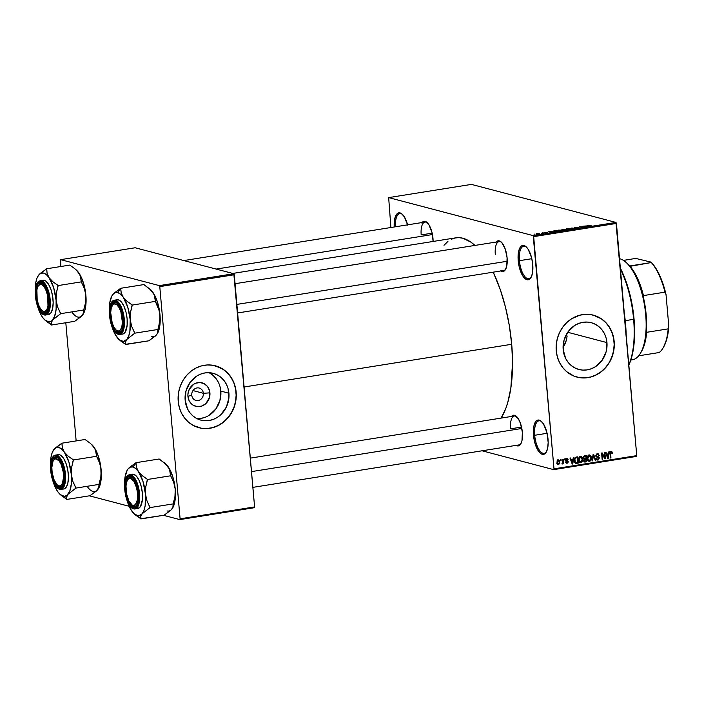 <?xml version="1.0" encoding="UTF-8"?>
<svg xmlns="http://www.w3.org/2000/svg" width="704" height="704" viewBox="0 0 704 704"><rect width="100%" height="100%" fill="white"/><g stroke="black" fill="none" stroke-linecap="round" stroke-linejoin="round"><path stroke-width="1.06" d="M519.429 260.682A16.474 6.618 -99.1 0 0 524.26 275.845A16.474 6.618 -99.1 0 0 531.23 277.086A16.474 6.618 80.9 0 1 528.906 278.758A16.474 6.618 80.9 0 1 519.429 260.682L531.828 258.702L519.429 260.682A16.474 6.618 80.9 0 1 523.714 246.224A16.474 6.618 80.9 0 1 526.442 247.086A16.474 6.618 -99.1 0 0 519.429 260.682L518.214 260.709L519.429 260.682M532.752 264.537A17.389 6.978 80.9 0 1 530.966 277.57A17.389 6.978 80.9 0 1 523.521 276.998A17.389 6.978 80.9 0 1 518.214 260.709L518.61 251.53L520.203 247.342L521.321 246.092L523.987 245.52L526.882 247.553L528.273 249.471L531.626 257.849L532.752 264.537L532.356 273.715L530.763 277.904L529.646 279.154L526.979 279.726L524.084 277.693L522.685 275.774L519.341 267.397L518.214 260.709A17.389 6.978 80.9 0 1 526.038 246.708A17.389 6.978 80.9 0 1 532.752 264.537M534.697 435.274A16.474 6.618 -99.1 0 0 539.537 450.446A16.474 6.618 -99.1 0 0 546.506 451.678A16.474 6.618 80.9 0 1 544.183 453.35A16.474 6.618 80.9 0 1 534.697 435.274L547.105 433.294L534.697 435.274A16.474 6.618 80.9 0 1 538.991 420.816A16.474 6.618 80.9 0 1 541.719 421.678A16.474 6.618 -99.1 0 0 534.697 435.274L533.491 435.301L534.697 435.274M548.02 439.129A17.389 6.978 80.9 0 1 546.242 452.17A17.389 6.978 80.9 0 1 538.798 451.59A17.389 6.978 80.9 0 1 533.491 435.301L533.887 426.122L535.48 421.934L536.598 420.684L537.874 420.068L540.707 420.816L543.55 424.063L546.894 432.441L548.178 442.429L547.633 448.307L546.04 452.496L544.922 453.746L542.256 454.318L540.804 453.614L537.962 450.375L534.618 441.998L533.491 435.301A17.389 6.978 80.9 0 1 541.314 421.3A17.389 6.978 80.9 0 1 548.02 439.129M191.77 395.155A6.406 5.782 104.7 0 0 198.114 400.532A6.406 5.782 104.7 0 0 203.359 393.307L209.915 392.841A12.153 10.956 -75.3 0 1 199.971 406.542A12.153 10.956 -75.3 0 1 187.933 396.343L191.77 395.155A6.406 5.782 -75.3 0 1 199.197 388.036A6.406 5.782 -75.3 0 1 203.359 393.307A6.406 5.782 -75.3 0 1 195.932 400.426A6.406 5.782 -75.3 0 1 191.77 395.155L187.933 396.343L187.942 393.985L189.209 389.409L193.75 384.226L195.756 383.214L200.042 382.527L204.16 383.68L207.486 386.496L209.502 390.544L209.484 397.549L205.902 403.559L202.092 405.97L197.806 406.657L193.688 405.504L191.893 404.281L189.174 400.787L187.933 396.343A12.153 10.956 -75.3 0 1 197.877 382.642A12.153 10.956 -75.3 0 1 209.915 392.841L203.359 393.307L192.975 390.579L203.359 393.307A6.406 5.782 104.7 0 0 197.014 387.93A6.406 5.782 104.7 0 0 191.77 395.155M196.935 418.625A24.2 21.824 104.7 0 0 220.81 391.098L228.914 393.237A24.2 21.824 -75.3 0 1 200.878 420.13A24.2 21.824 -75.3 0 1 185.152 400.215L186.014 390.843L190.089 382.369L196.733 376.077L200.719 374.07L204.952 372.926L209.264 372.706L213.488 373.402L217.457 375.003L221.038 377.432L224.074 380.6L226.459 384.393L228.087 388.661L228.906 397.945L226.389 407.044L220.924 414.568L217.334 417.375L213.347 419.382L209.114 420.517L204.802 420.746L200.578 420.05L196.61 418.449L193.028 416.02L189.992 412.852L187.607 409.059L185.152 400.215A24.2 21.824 -75.3 0 1 213.189 373.322A24.2 21.824 -75.3 0 1 228.914 393.237L220.81 391.098A24.2 21.824 104.7 0 0 209.026 372.698M198.959 427.724A32.032 28.89 104.7 0 0 235.998 392.102L236.157 392.146A32.032 28.89 -75.3 0 1 199.038 427.742A32.032 28.89 -75.3 0 1 178.218 401.386L179.309 407.449L181.474 413.09L184.633 418.114L188.654 422.312L193.38 425.524L201.414 428.252L207.09 428.569L212.766 427.662L218.231 425.568L223.274 422.365L229.618 415.774L232.804 410.423L235.004 404.545L236.139 398.376L236.157 392.146L235.066 386.082L232.892 380.442L229.742 375.426L225.72 371.228L220.986 368.007L212.96 365.279L207.284 364.962L201.608 365.869L196.143 367.963L191.101 371.166L186.674 375.346L183.049 380.354L180.338 385.994L178.666 392.049L178.218 401.386A32.032 28.89 -75.3 0 1 215.336 365.79A32.032 28.89 -75.3 0 1 236.157 392.146L235.998 392.102A32.032 28.89 104.7 0 0 215.257 365.772L223.282 369.442L227.682 373.173L231.282 377.802L233.957 383.161L235.594 389.039L236.13 395.208L235.558 401.447L233.878 407.493L231.176 413.134L227.542 418.141L223.124 422.33L218.082 425.524L212.617 427.618L206.932 428.525L201.265 428.208M606.945 342.602A24.2 21.824 -75.3 0 1 578.899 369.494A24.2 21.824 -75.3 0 1 563.174 349.58L564.045 340.208L568.11 331.734L574.763 325.442L578.75 323.435L582.974 322.3L587.286 322.071L591.51 322.775L595.487 324.368L599.06 326.797L602.096 329.965L604.481 333.758L606.118 338.026L606.945 342.602L606.074 351.974L602.008 360.448L595.355 366.74L591.369 368.746L587.136 369.89L582.833 370.11L578.609 369.415L574.631 367.814L571.058 365.385L568.022 362.217L565.638 358.424L563.174 349.58A24.2 21.824 -75.3 0 1 591.219 322.687A24.2 21.824 -75.3 0 1 606.945 342.602L567.723 332.279L606.945 342.602M567.142 335.993L566.509 339.803L567.142 335.993M565.25 343.499L566.509 339.803L563.446 346.94L565.25 343.499M563.077 347.512L563.446 346.94L563.077 347.512M576.981 377.089A32.032 28.89 104.7 0 0 614.029 341.466L614.178 341.51A32.032 28.89 -75.3 0 1 577.06 377.106A32.032 28.89 -75.3 0 1 556.239 350.759L557.339 356.814L559.504 362.454L562.654 367.479L566.676 371.677L573.989 376.094L579.436 377.617L585.112 377.934L590.797 377.027L596.262 374.933L601.295 371.73L605.722 367.55L609.356 362.542L613.034 353.918L614.161 347.741L614.178 341.51L613.087 335.456L609.462 327.202L605.854 322.573L601.462 318.85L596.438 316.175L590.982 314.644L585.306 314.327L579.63 315.234L571.578 318.798L566.826 322.511L562.778 327.131L559.592 332.473L557.392 338.351L556.257 344.52L556.239 350.759A32.032 28.89 -75.3 0 1 593.366 315.154A32.032 28.89 -75.3 0 1 614.178 341.51L614.029 341.466A32.032 28.89 104.7 0 0 593.287 315.137L601.304 318.806L605.704 322.538L609.312 327.166L611.978 332.526L613.615 338.404L614.161 344.582L613.58 350.812L611.908 356.866L609.198 362.498L605.563 367.506L601.146 371.694L596.103 374.889L590.638 376.983L584.962 377.89L579.286 377.573M422.092 222.534A15.558 6.248 80.9 0 1 426.985 222.42A15.558 6.248 80.9 0 1 432.986 238.374A15.558 6.248 80.9 0 1 433.118 241.454L431.974 232.39L428.982 224.893L425.146 221.364L423.905 221.32L421.758 222.992M495.871 242.493L498.01 240.821L500.553 241.49L501.846 242.678L505.261 249.084L507.1 257.875A15.558 6.248 80.9 0 1 505.498 269.535A15.558 6.248 80.9 0 1 500.817 270.952M511.13 416.9L513.269 415.237L514.518 415.272L518.355 418.801L520.52 423.5L522.359 432.282A15.558 6.248 80.9 0 1 520.758 443.951A15.558 6.248 80.9 0 1 516.076 445.368M510.567 428.833L521.532 427.082L510.567 428.833A14.643 5.878 80.9 0 1 514.378 415.985A14.643 5.878 80.9 0 1 516.762 416.724A14.643 5.878 -99.1 0 0 510.567 428.833M521.03 443.458A14.643 5.878 80.9 0 1 518.989 444.902L252.877 487.37M505.771 269.051A14.643 5.878 80.9 0 1 503.73 270.486M421.194 234.916L432.168 233.165L421.194 234.916A14.643 5.878 80.9 0 1 425.005 222.068A14.643 5.878 80.9 0 1 427.39 222.807A14.643 5.878 -99.1 0 0 421.194 234.916M625.231 323.902L625.539 323.849A84.198 33.801 -99.1 0 0 624.237 312.611L625.231 323.902M244.094 386.998L511.702 344.282A97.002 38.949 -99.1 0 0 493.214 272.166L500.236 289.485L505.428 306.962L509.3 325.468L511.702 344.282L244.094 386.998M451.414 239.237L455.074 237.978L458.894 237.635L462.827 238.225L470.888 242.132L474.945 245.423A97.002 38.949 -99.1 0 0 455.884 237.82L232.725 273.442M388.661 197.604L533.21 235.638L615.974 222.429L471.425 184.395L388.661 197.604L390.905 227.515L388.661 197.604L533.21 235.638L533.667 236.641L616.44 223.432L636.75 455.62L553.986 468.829L533.21 235.638L615.974 222.429L471.425 184.395L388.661 197.604M539.026 233.42L539.554 233.332L539.026 233.42M541.763 233.244L543.224 233.411L541.499 233.658L543.224 233.411L541.763 233.244M542.643 232.839L543.162 232.76L542.643 232.839M544.21 232.681L545.961 232.214L544.685 232.584L547.606 232.663L545.116 232.892L547.518 232.505L544.852 232.311M551.76 231.563L553.036 232.153L552.482 232.241L548.126 231.801L551.76 231.563L548.126 231.801L552.482 232.241L553.036 232.153L551.76 231.563M558.554 230.129L562.426 230.463L558.439 230.921L557.427 230.578L558.122 230.208L557.454 230.472L557.894 230.815L561.29 230.85L561.924 230.155L558.554 230.129M567.204 228.747L571.085 229.082L567.398 229.566L566.078 229.196L566.782 228.826L566.104 229.09L566.544 229.434L569.95 229.469L570.574 228.774L567.204 228.747M589.169 225.236L591.14 225.28L589.081 225.456L591.21 226.063L588.465 225.482L590.682 226.142L589.09 225.474L591.14 225.28L588.87 225.667M587.268 225.896L588.553 226.486L587.998 226.574L583.642 226.134L587.268 225.896L583.642 226.134L587.998 226.574L588.553 226.486L587.268 225.896M584.654 226.882L582.516 226.318L585.719 226.934L580.791 226.82L582.41 227.462L579.726 226.758L584.654 226.882L579.726 226.758L582.41 227.462L580.791 226.82L585.719 226.934L582.516 226.318L584.654 226.882M574.605 227.894L577.034 227.286L575.186 227.823L579.198 227.744L576.902 228.263L578.459 227.762L574.605 227.894L578.31 228.131L579.075 227.7L575.124 227.806L578.116 227.383L574.402 227.77M572.299 229.082L571.278 228.114L571.789 228.026L576.03 228.483L571.877 228.149L572.854 228.994L572.299 229.082L572.854 228.994L571.877 228.149L576.03 228.483L571.789 228.026L571.278 228.114L572.299 229.082M562.003 229.926L564.458 229.196L567.134 229.9L562.003 229.926L567.134 229.9L564.458 229.196L561.766 229.786M553.617 231.502L553.203 231.079L555.799 230.578L558.474 231.282L554.338 231.634L558.474 231.282L554.259 230.824C552.93 231.097 552.719 231.326 553.617 231.502L553.098 231.22M535.955 234.168L537.178 233.578L539.238 233.913L536.659 234.282L538.868 233.693L535.955 234.168L536.395 233.666M534.063 234.212L534.591 234.124L534.063 234.212M553.678 469.63L636.451 456.421L636.75 455.62L615.974 222.429L616.44 223.432L533.667 236.641L553.986 468.829L636.75 455.62L636.451 456.421L553.678 469.63L553.986 468.829L553.678 469.63L482.082 450.789L553.678 469.63M560.498 459.58L560.578 460.478L561.106 460.398L561.026 459.492L560.498 459.58L560.578 460.478L561.106 460.398L561.026 459.492L560.498 459.58M564.106 458.999L564.186 459.906L564.714 459.818L564.634 458.92L564.106 458.999L564.186 459.906L564.714 459.818L564.634 458.92L564.106 458.999M573.267 457.538L572.977 459.501L571.155 459.791L570.53 457.978L569.976 458.066L572.211 464.094L572.766 464.006L573.813 457.45L573.267 457.538L572.977 459.501L571.155 459.791L570.53 457.978L569.976 458.066L572.211 464.094L572.766 464.006L573.813 457.45L573.267 457.538M580.237 456.359L582.032 457.063L580.43 456.315L579.005 457.521L578.679 459.862L580.994 462.783L579.797 462.466L580.994 462.783L582.736 459.14L582.19 458.99L582.736 459.14L581.715 456.711L579.586 456.711L578.653 459.272L579.471 462.141L581.117 462.757L582.516 461.366L582.525 458.04L582.032 457.063L580.721 457.01M588.896 454.978L590.682 455.682L589.081 454.934L587.664 456.139L587.338 458.48L589.644 461.402L588.447 461.085L589.644 461.402L591.395 457.758L590.841 457.618L591.395 457.758L590.366 455.33L588.236 455.33L587.312 457.89L588.122 460.759L589.776 461.375L591.175 459.985L591.175 456.658L590.682 455.682L589.38 455.629M597.925 459.334L596.262 458.436L598.004 460.064L596.842 459.756L598.004 460.064L599.359 458.102L595.857 455.47L597.362 454.362L596.376 454.098L599.28 455.462L597.344 453.614L595.857 455.338L596.42 456.878L598.514 457.468L598.831 458.163L598.303 459.219L597.265 459.228L596.781 458.269L596.42 459.122L597.353 460.038L598.602 459.853L599.21 457.494L596.394 455.611L597.494 454.344L599.28 455.462L598.083 453.649L597.344 453.614L595.866 455.708L596.798 457.072L598.831 458.163L597.925 459.334L595.954 458.911M608.784 451.871L608.494 453.825L606.663 454.115L606.047 452.311L605.493 452.399L607.728 458.427L608.282 458.339L609.33 451.783L608.784 451.871L608.494 453.825L606.663 454.115L606.047 452.311L605.493 452.399L607.728 458.427L608.282 458.339L609.33 451.783L608.784 451.871M611.09 452.17L610.262 451.95L611.838 453.376L612.357 453.209L611.794 453.059L612.357 453.209L611.732 451.572L610.236 451.986L610.412 458.005L610.94 457.917L610.623 452.531L611.274 452.17L611.838 453.376L612.339 453.015L611.908 451.739L610.87 451.466L611.908 451.739L611.046 451.431L610.034 453.728L610.412 458.005L610.94 457.917L610.562 452.734L611.292 452.179L609.77 451.774M604.366 452.575L604.806 457.618L602.149 452.936L601.586 453.024L602.131 459.325L602.659 459.237L602.219 454.186L604.886 458.885L605.44 458.797L604.894 452.496L604.366 452.575L604.806 457.618L602.149 452.936L601.586 453.024L602.131 459.325L602.659 459.237L602.219 454.186L604.886 458.885L605.44 458.797L604.894 452.496L604.366 452.575M593.129 454.37L592.029 460.935L592.574 460.847L593.481 455.066L595.214 460.425L595.76 460.337L593.648 454.291L593.129 454.37L592.029 460.935L592.574 460.847L593.481 455.066L595.214 460.425L595.76 460.337L593.648 454.291L593.129 454.37M584.672 455.717L583.264 457.098L584.091 459.254L583.783 461.278L584.637 462.035L586.863 461.762L586.309 455.462L584.672 455.717L583.238 457.829L584.091 459.254L583.634 460.671L585.226 462.018L586.863 461.762L586.309 455.462L584.672 455.717M576.11 457.09L574.596 458.401L574.649 461.921L575.793 463.364L578.204 463.144L577.658 456.843L576.11 457.09C574.675 457.653 574.103 458.823 574.394 460.592L575.89 463.39L578.204 463.144L577.658 456.843L576.11 457.09M566.755 459.166L568.146 459.774L566.729 458.506L565.69 459.334L565.875 461.006L567.706 461.815L567.09 462.59L565.831 462.132L566.694 463.232L567.926 462.854L568.225 461.613L566.13 459.686L566.914 459.149L567.626 459.932L568.11 459.633L566.729 458.506L565.585 460.187L566.271 460.381L567.072 459.175L565.541 458.77M562.602 459.246L562.778 462.686L561.862 463.839L562.311 464.015L562.945 463.091L563.006 463.822L563.534 463.742L563.13 459.158L562.602 459.246L562.795 462.572L561.862 463.839L562.945 463.091L563.006 463.822L563.534 463.742L563.13 459.158L562.602 459.246M558.272 459.853L557.154 460.882L557.014 462.51L557.445 463.989L558.501 464.614L559.891 463.276L559.522 460.486L558.272 459.853L557.014 462.51L558.686 464.596L559.944 461.991L558.747 459.87M179.793 519.605L254.285 507.716L254.593 506.915L180.101 518.804L159.782 286.616L234.274 274.727L254.593 506.915L233.816 273.724L135.15 247.764L60.658 259.653L159.324 285.613L233.816 273.724L135.15 247.764L60.658 259.653L60.359 260.454L60.887 266.508L60.658 259.653L159.324 285.613L159.782 286.616L159.324 285.613L233.816 273.724L234.274 274.727L159.782 286.616L180.101 518.804L254.593 506.915L254.285 507.716L179.793 519.605L180.101 518.804L179.793 519.605L163.504 515.319L179.793 519.605M89.39 495.818L129.14 506.282L89.39 495.818M76.146 440.915L65.806 322.731L76.146 440.915M501.116 418.097A97.002 38.949 -99.1 0 0 511.702 344.282L512.556 362.692L510.849 387.992L507.795 402.38L505.736 408.619L501.116 418.097M402.178 214.139L402.142 214.104A17.389 6.978 80.9 0 0 394.231 226.978L394.293 221.707L395.384 216.577L397.417 213.488L398.693 212.881L401.535 213.62L404.378 216.867L407.722 225.245M511.465 416.451A15.558 6.248 80.9 0 1 516.358 416.337A15.558 6.248 80.9 0 1 522.359 432.282L522.007 440.502L520.582 444.25L518.434 445.914L515.9 445.245M496.206 242.035A15.558 6.248 80.9 0 1 501.098 241.921A15.558 6.248 80.9 0 1 507.1 257.875L506.748 266.086L505.322 269.834L503.175 271.498L500.641 270.838M443.986 245.282L447.946 241.402M626.19 334.928A84.198 33.801 -99.1 0 0 625.539 323.849L626.19 334.928M495.308 254.417A14.643 5.878 80.9 0 1 499.118 241.569A14.643 5.878 80.9 0 1 501.503 242.308A14.643 5.878 -99.1 0 0 495.308 254.417M395.437 226.785A16.474 6.618 80.9 0 1 399.81 213.62A16.474 6.618 80.9 0 1 402.547 214.491A16.474 6.618 -99.1 0 0 395.437 226.785M209.22 415.237L215.873 408.945L219.938 400.47L220.81 391.098L219.982 386.522M218.346 382.263L215.97 378.47L212.925 375.294L209.352 372.865M201.01 418.387L205.234 417.252M610.377 451.343L610.826 452.813M610.042 452.602L610.562 452.734L610.042 452.602M610.016 453.446L610.562 453.587L610.016 453.446M610.394 457.776L610.94 457.917L610.394 457.776M611.908 451.739L611.046 451.431M610.702 452.03L610.482 451.493M607.631 458.172L608.282 458.339L607.631 458.172M606.074 453.966L606.663 454.115L606.074 453.966M606.197 454.291L608.379 454.59L607.904 457.732L606.954 456.342L607.499 456.491L606.91 454.828L606.338 454.678L608.379 454.59L606.197 454.291M604.727 458.603L605.44 458.797L604.727 458.603M601.674 454.045L602.219 454.186L601.674 454.045M602.114 459.096L602.659 459.237L602.114 459.096M604.05 457.424L604.806 457.618L604.05 457.424M598.048 453.64L597.344 453.614M597.362 454.362L596.323 453.974M598.233 456.676L595.584 456.051M597.177 456.474L597.731 457.222M597.309 459.272L596.702 459.615M597.362 460.038L598.004 460.064M596.798 457.072L598.602 457.547M597.08 457.142L596.209 456.852M596.438 456.887L596.886 457.01M596.631 459.633L597.326 459.254M597.775 457.389L597.106 456.43M597.687 457.09L597.344 456.597M595.126 460.178L595.76 460.337L595.126 460.178M593.032 454.942L593.481 455.066L593.032 454.942M592.865 455.963L593.34 456.095L592.865 455.963M592.064 460.715L592.574 460.847L592.064 460.715M588.966 460.601L588.306 460.953M589.019 461.366L589.644 461.402M589.706 454.96L589.081 454.934M589.433 455.743L588.834 454.925M588.245 460.97L589.046 460.522M589.582 460.662L587.55 459.633L588.21 459.809L587.321 458.278L587.866 458.418L588.016 456.746L589.151 455.673L588.157 455.409L589.521 455.673L590.726 457.037L590.735 459.554L589.582 460.662L588.21 459.809L587.866 458.418L589.151 455.673L590.867 457.829L589.582 460.662L587.594 460.24M589.151 455.673L588.086 455.286M585.35 461.252L583.634 460.346L584.153 460.478L584.566 459.536L583.977 459.378L585.112 459.386L583.695 459.008L586.106 459.228L586.265 461.111L584.153 460.478L584.566 459.536L586.106 459.228L584.575 458.823L586.106 459.228L586.265 461.111L585.332 461.358L586.863 461.762L583.959 461.578L585.323 461.261L583.123 460.874M584.074 461.718L585.226 462.018L584.074 461.718M584.558 462.018L585.226 462.018M584.998 458.656L583.22 457.6L583.757 457.741L584.188 456.623L583.484 456.438L584.725 456.456L583.678 456.183L585.842 456.28L586.036 458.489L584.998 458.656L583.757 457.741L584.188 456.623L585.842 456.28L584.32 455.875L585.842 456.28L586.036 458.489L582.842 458.26M580.307 461.982L579.647 462.334M580.369 462.748L580.994 462.783M581.055 456.342L580.43 456.315M580.782 457.125L580.184 456.306M579.594 462.352L580.395 461.894M580.923 462.044L578.89 461.014L579.559 461.19L578.67 459.659L579.207 459.8L579.542 457.75L580.501 457.054L579.498 456.79L580.87 457.054L582.076 458.418L582.085 460.935L580.923 462.044L579.559 461.19L579.207 459.8L580.501 457.054L582.208 459.21L580.923 462.044L578.943 461.622M580.501 457.054L579.436 456.667M576.664 462.642L578.204 463.144L575.212 462.977L576.726 463.373L575.221 462.977L576.664 462.642M575.458 457.292L577.192 457.662L577.614 462.493L574.807 462.343L575.916 462.634L574.376 460.372L574.922 460.513L575.001 458.946L574.482 458.806L576.242 457.811L575.124 457.521L577.192 457.662L575.458 457.292M576.682 462.634L575.3 462.026L574.93 459.334L575.432 458.137L577.192 457.662L577.614 462.493L575.916 462.634M572.114 463.839L572.766 464.006L572.114 463.839M570.557 459.633L571.155 459.791L570.557 459.633M570.68 459.958L572.862 460.258L572.396 463.408L571.437 462.018L571.982 462.158L571.393 460.495L570.821 460.346L572.862 460.258L570.68 459.958M567.248 458.515L566.729 458.506M565.585 459.853L566.104 459.985L565.585 459.853M567.274 460.654L565.585 460.196L567.723 461.921L567.09 462.59L565.831 462.132L567.169 463.241L568.242 461.745L566.271 460.381M565.286 460.152L566.711 461.349L566.016 460.337M567.442 461.534L568.242 461.745L567.442 461.534M566.227 462.994L567.169 463.241L566.227 462.994M566.65 463.223L567.169 463.241M567.09 462.59L566.35 461.965M566.43 461.305L567.521 461.569M565.875 462.783L566.394 462.449M564.168 459.677L564.714 459.818L564.168 459.677M562.989 463.602L563.534 463.742L562.989 463.602M561.933 463.892L562.382 464.006L561.933 463.892M561.862 463.839L562.382 464.006M560.56 460.249L561.106 460.398L560.56 460.249M557.911 459.967L558.158 460.407M559.398 461.842L559.944 461.991L559.398 461.842M557.797 464.358L558.686 464.596L557.797 464.358M558.219 464.578L558.686 464.596M558.166 460.425L557.753 459.791M558.642 463.945L556.996 462.238L557.542 462.378L558.316 460.513L557.498 460.293L558.598 460.522L559.39 461.798L559.17 463.566L558.642 463.945L557.542 462.378L558.316 460.513L559.416 462.079L558.642 463.945L556.829 463.522M608.045 456.509L607.904 457.732L606.91 454.828L608.379 454.59L608.045 456.509M572.528 462.176L572.396 463.408L571.393 460.495L572.862 460.258L572.528 462.176M558.316 460.513L557.066 460.117M587.532 226.134L587.479 225.526L587.532 226.134M587.409 226.002L587.972 226.574L585.948 226.371L587.963 226.459L587.409 226.002M575.124 227.806L575.731 227.515M578.31 228.131L579.075 227.7M578.538 227.779L577.975 228.052M571.842 228.65L571.789 228.026L571.842 228.65M571.93 228.73L571.877 228.149L571.93 228.73M572.123 228.914L572.07 228.29L572.123 228.914M570.618 229.328L570.574 228.774L570.618 229.328M571.085 229.046L570.574 228.774M566.104 229.09L566.544 229.434M570.046 228.853L569.642 229.513L567.917 229.601L567.098 229.539L567.521 228.826L570.451 229.02L567.917 228.774L567.081 229.346L567.521 228.826M563.86 230.12L566.306 230.032L563.974 229.944M562.531 229.838L565.189 229.742L562.61 229.636M561.968 230.71L561.924 230.155L561.968 230.71M562.434 230.428L561.924 230.155M557.454 230.472L557.894 230.815M561.387 230.234L560.991 230.894L559.266 230.982L558.439 230.921L558.87 230.208L561.792 230.402L559.258 230.155L558.422 230.727L558.87 230.208M553.705 231.211L557.638 231.282L555.588 230.745L557.647 231.414L553.731 231.528L555.588 230.745L553.731 231.528M552.015 231.801L551.962 231.194L552.015 231.801M551.892 231.678L552.455 232.241L550.44 232.038L552.446 232.126L551.892 231.678M546.885 232.839L547.518 232.505M547.034 232.602L546.594 232.769M538.41 234.194L538.868 233.693M538.34 233.781L536.474 234.265L536.659 233.737L538.613 233.974L536.659 233.737M567.081 229.346L569.633 229.39M558.422 230.727L560.974 230.771M536.457 234.08L538.146 234.115M402.142 214.104A17.389 6.978 80.9 0 1 407.616 224.84M633.618 319.334A65.894 26.453 80.9 0 1 628.813 364.874A65.894 26.453 -99.1 0 0 633.618 319.334L625.231 320.672L633.618 319.334A65.894 26.453 -99.1 0 0 620.426 269.06A65.894 26.453 80.9 0 1 633.618 319.334L634.058 319.097L633.618 319.334M628.83 365.103A64.979 26.083 -99.1 0 0 634.058 319.097L634.63 331.426L634.137 343.006L631.444 358.01L628.461 365.878M620.347 268.11L626.384 282.392L629.86 294.105L632.447 306.495L634.058 319.097A64.979 26.083 -99.1 0 0 620.347 268.11M114.25 292.996L112.834 294.483A24.763 9.944 80.9 0 1 117.726 292.582L120.718 288.455A28.424 11.414 -99.1 0 0 120.595 288.42L112.834 294.483L115.122 292.706L117.726 292.582L120.472 294.114L123.182 297.202L121.202 292.855L120.71 288.288L114.25 292.996M118.633 331.725A14.643 5.878 -99.1 0 0 121.713 330.343A14.643 5.878 80.9 0 1 119.68 331.786A14.643 5.878 80.9 0 1 118.633 331.725A14.643 5.878 80.9 0 1 116.494 330.343A14.643 5.878 -99.1 0 0 118.633 331.725L117.885 332.754L118.633 331.725M112.49 305.228A14.643 5.878 80.9 0 1 115.069 302.87A14.643 5.878 80.9 0 1 116.116 302.922A14.643 5.878 -99.1 0 0 112.49 305.228A14.643 5.878 80.9 0 1 115.069 302.87A14.643 5.878 80.9 0 1 117.454 303.6A14.643 5.878 -99.1 0 0 116.116 302.922L115.21 302.157A15.558 6.248 80.9 0 1 117.049 303.222A15.558 6.248 80.9 0 1 122.716 316.474A15.558 6.248 80.9 0 1 121.449 330.836A15.558 6.248 80.9 0 1 117.885 332.754L115.298 330.942L112.895 327.07L111.047 321.728L110.044 315.744L110.396 307.534L111.822 303.785L113.96 302.122L116.503 302.782L119.046 305.686L121.202 310.376L122.663 316.149L123.182 322.124L122.091 329.49L120.27 332.244L117.885 332.754A15.558 6.248 80.9 0 1 110.044 315.744A15.558 6.248 80.9 0 1 115.21 302.157L116.116 302.922A14.643 5.878 80.9 0 1 117.454 303.6A14.643 5.878 -99.1 0 0 112.754 304.735L112.218 305.65A13.728 5.509 80.9 0 1 118.791 307.146A13.728 5.509 80.9 0 1 122.39 322.3L123.182 322.423L122.39 322.3L121.836 326.788L120.472 329.859L118.51 331.038L116.248 330.15L114.039 327.334L112.2 323.004L110.695 312.611A13.728 5.509 80.9 0 1 112.218 305.65M122.742 334.074L125.136 332.209L127.142 325.239L127.125 318.842L125.998 312.154L123.939 306.187L121.255 301.866L118.36 299.834L114.303 300.203A17.389 6.978 80.9 0 1 115.544 300.282L118.36 299.834A17.389 6.978 -99.1 0 0 117.119 299.754L114.303 300.203C108.979 302.614 109.727 307.331 109.358 314.081C110.343 325.081 113.344 331.883 118.351 334.47A0.546 0.493 -75.3 0 1 117.99 334.013C114.752 334.083 111.918 327.95 109.507 315.603C109.824 303.987 111.69 299.086 115.095 300.898A0.546 0.493 -75.3 0 1 115.544 300.282A17.389 6.978 80.9 0 1 124.15 317.786A17.389 6.978 80.9 0 1 119.786 334.55A17.389 6.978 80.9 0 1 118.536 334.479A0.546 0.493 -75.3 0 1 118.342 334.47A0.546 0.493 104.7 0 0 118.536 334.479L119.786 334.55L123.473 330.141L123.974 316.518L119.768 304.119L115.544 300.282A0.546 0.493 104.7 0 0 115.095 300.898L112.517 301.453L110.546 304.436L109.49 309.408L109.507 315.603L111.496 325.116L113.837 330.194L116.591 333.335L119.337 334.057L121.66 332.253L123.2 328.196L123.728 322.502L123.165 316.043L120.498 307.058L117.902 302.87L115.095 300.898C118.342 300.828 121.167 306.97 123.578 319.308C123.262 330.933 121.405 335.834 117.99 334.013A0.546 0.493 104.7 0 0 118.342 334.47L122.593 334.101A17.389 6.978 -99.1 0 0 126.966 317.337A17.389 6.978 -99.1 0 0 118.36 299.834L116.97 299.79M150.269 289.362L152.979 292.45A24.763 9.944 -99.1 0 0 150.445 289.511L143.88 284.583L120.71 288.288L143.88 284.583L151.254 290.338L152.979 292.45L154.959 296.798L155.461 301.365L132.282 305.07L127.028 301.286L123.182 297.202L127.75 307.111L130.205 319.651L130.504 312.444L132.282 305.07L155.461 301.365L158.462 307.991L160.002 314.899L159.694 322.106L157.916 329.481L134.746 333.177L131.736 326.55L130.205 319.651L129.879 331.461L128.674 336.072L126.87 339.372L134.746 333.177L157.916 329.481L157.59 333.212L155.285 336.09L148.799 340.815L125.629 344.511L125.506 342.082L126.87 339.372L123.314 341.422L119.231 339.742L115.245 334.585L111.637 325.67A24.763 9.944 80.9 0 0 116.53 336.653L116.53 336.653A24.763 9.944 80.9 0 0 119.064 339.592A24.763 9.944 80.9 0 0 126.87 339.372L134.631 333.318A28.424 11.414 -99.1 0 0 134.71 332.842L131.736 326.55L130.205 319.651A24.763 9.944 80.9 0 1 126.87 339.372L125.506 342.082L125.734 344.379A28.424 11.414 80.9 0 1 125.488 344.318L148.799 340.815L155.584 335.711M120.34 340.71L125.488 344.318A28.424 11.414 -99.1 0 0 125.734 344.379L119.064 339.592M157.414 333.538A24.763 9.944 -99.1 0 0 157.458 333.458A24.763 9.944 -99.1 0 0 160.002 314.899A24.763 9.944 -99.1 0 0 152.979 292.45L157.546 302.359L160.002 314.899L159.676 326.709L157.45 333.476M112.834 294.483A24.763 9.944 80.9 0 0 112.042 295.636A24.763 9.944 80.9 0 0 109.322 311.177L109.833 302.394L111.927 295.874M134.746 333.177L134.71 332.842A28.424 11.414 80.9 0 1 134.631 333.318L134.746 333.177M132.308 305.404A28.424 11.414 -99.1 0 0 132.141 304.867L127.028 301.286L123.182 297.202A24.763 9.944 80.9 0 1 130.205 319.651L130.504 312.444L132.141 304.867A28.424 11.414 80.9 0 1 132.308 305.404M120.842 288.49A28.424 11.414 -99.1 0 0 120.718 288.455L117.726 292.582A24.763 9.944 80.9 0 1 123.182 297.202L121.202 292.855L120.595 288.42A28.424 11.414 80.9 0 1 120.718 288.455A28.424 11.414 80.9 0 1 120.842 288.49M151.782 336.521A24.763 9.944 -99.1 0 0 156.666 334.62L157.458 333.458M149.134 288.367L154.202 294.606L155.487 301.699L159.447 311.37L160.072 318.516L157.59 333.212M236.87 304.41L507.232 261.263L236.87 304.41M116.107 330.026A13.728 5.509 80.9 0 1 110.695 312.611L111.25 308.123L112.614 305.061L114.576 303.882L116.838 304.77L119.055 307.586L120.886 311.907L122.39 322.3A13.728 5.509 80.9 0 1 116.107 330.026L116.899 330.73A14.643 5.878 -99.1 0 0 121.722 330.343A14.643 5.878 80.9 0 1 119.68 331.786A14.643 5.878 80.9 0 1 116.494 330.343M41.994 310.526A13.728 5.509 80.9 0 1 37.18 299.878L38.562 304.876L40.542 308.818L42.803 311.115L45.012 311.406L46.834 309.646L47.978 306.108L47.687 296.032A13.728 5.509 80.9 0 1 47.282 308.678A13.728 5.509 80.9 0 1 41.994 310.526L42.794 311.23A14.643 5.878 -99.1 0 0 47.608 310.842A14.643 5.878 80.9 0 1 45.566 312.286A14.643 5.878 80.9 0 1 42.39 310.842A14.643 5.878 -99.1 0 0 44.519 312.224L43.771 313.254A15.558 6.248 80.9 0 1 35.93 296.243A15.558 6.248 80.9 0 1 41.096 282.656L42.002 283.422A14.643 5.878 -99.1 0 0 38.377 285.727A14.643 5.878 80.9 0 1 40.955 283.369A14.643 5.878 80.9 0 1 43.34 284.099A14.643 5.878 -99.1 0 0 38.641 285.234L38.104 286.15A13.728 5.509 80.9 0 1 47.687 296.032L48.409 295.874L47.687 296.032L46.306 291.034L44.326 287.091L42.064 284.794L39.855 284.513L38.042 286.264L36.89 289.802L37.18 299.878A13.728 5.509 80.9 0 1 38.104 286.15M216.154 269.078L432.458 234.555L216.154 269.078M137.782 489.79L137.06 489.949A13.728 5.509 80.9 0 1 136.655 502.586A13.728 5.509 80.9 0 1 131.366 504.434A13.728 5.509 80.9 0 1 126.544 493.794L128.867 500.94L132.176 505.032L133.311 505.437L135.362 504.689L137.35 500.025L137.465 492.615L136.453 487.362L133.698 481.008L130.302 478.306L128.251 479.054L126.738 481.756L125.998 485.998L126.544 493.794A13.728 5.509 80.9 0 1 127.477 480.066A13.728 5.509 80.9 0 1 137.06 489.949L137.782 489.79M131.366 504.434L132.158 505.138A14.643 5.878 -99.1 0 0 136.981 504.759A14.643 5.878 80.9 0 1 134.939 506.202A14.643 5.878 80.9 0 1 131.754 504.75A14.643 5.878 -99.1 0 0 133.892 506.141A14.643 5.878 -99.1 0 0 136.972 504.759A14.643 5.878 80.9 0 1 134.939 506.202A14.643 5.878 80.9 0 1 133.892 506.141A14.643 5.878 80.9 0 1 131.754 504.75M521.822 428.472L251.504 471.61L521.822 428.472M127.75 479.644A14.643 5.878 80.9 0 1 130.328 477.277A14.643 5.878 80.9 0 1 131.375 477.338A14.643 5.878 80.9 0 1 132.713 478.016A14.643 5.878 -99.1 0 0 131.375 477.338A14.643 5.878 -99.1 0 0 127.75 479.644A14.643 5.878 80.9 0 1 130.328 477.277A14.643 5.878 80.9 0 1 132.713 478.016A14.643 5.878 -99.1 0 0 128.014 479.151L127.477 480.066M64.328 477.338L63.545 477.215A13.728 5.509 80.9 0 1 57.253 484.933A13.728 5.509 80.9 0 1 51.841 467.526L52.994 461.296L53.768 459.967L55.722 458.788L59.118 460.865L61.186 464.508L63.21 471.988L63.545 477.215L62.392 483.446L60.702 485.61L59.664 485.945L57.402 485.065L54.199 480.234L52.175 472.754L51.841 467.526A13.728 5.509 80.9 0 1 53.363 460.566A13.728 5.509 80.9 0 1 59.946 462.062A13.728 5.509 80.9 0 1 63.545 477.215L64.328 477.338M57.253 484.933L58.054 485.637A14.643 5.878 -99.1 0 0 62.867 485.258A14.643 5.878 80.9 0 1 60.826 486.693A14.643 5.878 80.9 0 1 57.649 485.25A14.643 5.878 -99.1 0 0 59.778 486.64L59.03 487.67A15.558 6.248 80.9 0 1 51.19 470.659A15.558 6.248 80.9 0 1 56.355 457.072L57.262 457.838A14.643 5.878 -99.1 0 0 53.636 460.143A14.643 5.878 80.9 0 1 56.214 457.776A14.643 5.878 80.9 0 1 58.599 458.515A14.643 5.878 -99.1 0 0 53.9 459.65L53.363 460.566M626.71 262.953L629.948 266.358L651.332 262.53L651.077 262.117L655.556 267.819L659.674 275.396L663.23 284.451L666.028 294.562L664.981 292.16A49.421 19.844 -99.1 0 0 651.332 262.53A49.421 19.844 80.9 0 1 664.981 292.16L643.465 295.592L664.981 292.16L666.028 294.562A48.506 19.474 -99.1 0 0 651.077 262.117L635.73 258.43L623.454 260.392L635.73 258.43L651.077 262.117L651.332 262.53L629.807 265.971A49.421 19.844 80.9 0 1 643.465 295.592L642.435 293.454L644.75 303.899L646.149 314.582L646.589 325.01L646.043 334.699A50.336 20.205 -99.1 0 0 642.435 293.454L643.465 295.592A49.421 19.844 -99.1 0 0 629.807 265.971L629.948 266.358A50.336 20.205 -99.1 0 0 626.736 262.979L625.935 262.266A51.251 20.574 80.9 0 1 644.609 305.941A51.251 20.574 80.9 0 1 640.455 353.241A51.251 20.574 80.9 0 1 630.872 359.894M630.819 360.034L632.368 359.788A51.251 20.574 -99.1 0 0 645.242 310.376A51.251 20.574 -99.1 0 0 619.881 258.782A51.251 20.574 80.9 0 1 625.935 262.266M640.455 353.241L641.538 351.41A49.421 19.844 -99.1 0 0 646.677 332.306L646.043 334.699L646.677 332.306A49.421 19.844 80.9 0 1 640.992 352.29M638.686 355.802L659.208 352.528A49.421 19.844 -99.1 0 0 668.193 328.865L646.677 332.306L668.193 328.865A49.421 19.844 80.9 0 1 663.054 347.97A49.421 19.844 80.9 0 1 659.208 352.528L638.686 355.802M663.054 347.97L663.599 347.054A48.506 19.474 -99.1 0 0 668.8 326.198L666.028 294.562L668.8 326.198L666.741 339.266L663.573 347.09M75.029 268.866L69.775 265.082L46.596 268.787L69.775 265.082L75.029 268.866L78.866 272.95A24.763 9.944 -99.1 0 0 76.34 270.01L80.098 275.097L81.347 281.864L58.168 285.569L52.914 281.785L49.069 277.702L47.089 273.354L46.596 268.787L38.729 274.982L41.008 273.205L43.613 273.082L46.367 274.613L49.069 277.702L53.636 287.61L56.091 300.15L56.399 292.943L58.168 285.569L81.347 281.864L84.348 288.49L85.888 295.398L85.58 302.606L83.697 310.112L83.926 312.409L81.171 316.589L74.694 321.314L51.515 325.01L51.392 322.582L52.765 319.871A24.763 9.944 80.9 0 1 47.872 321.772L51.498 324.852A28.424 11.414 -99.1 0 0 51.621 324.878L51.392 322.582L52.765 319.871L60.632 313.676L83.802 309.98L60.632 313.676L57.622 307.05L56.091 300.15L56.118 309.258L54.569 316.571L51.674 320.962L49.21 321.922L45.126 320.241L42.416 317.152L39.934 312.717L37.523 306.17A24.763 9.944 80.9 0 0 42.416 317.152L41.175 314.97M38.377 285.727A14.643 5.878 80.9 0 1 40.955 283.369A14.643 5.878 80.9 0 1 42.002 283.422L41.096 282.656A15.558 6.248 80.9 0 1 42.935 283.712A15.558 6.248 80.9 0 1 48.602 296.974A15.558 6.248 80.9 0 1 47.344 311.335A15.558 6.248 80.9 0 1 43.771 313.254L41.184 311.441L38.782 307.569L36.318 299.262L35.913 290.523L37.708 284.284L39.855 282.621L42.39 283.281L46.086 288.35L47.925 293.682L48.937 299.666L48.585 307.877L46.156 312.743L43.771 313.254L44.519 312.224A14.643 5.878 -99.1 0 0 47.608 310.842A14.643 5.878 80.9 0 1 45.566 312.286A14.643 5.878 80.9 0 1 44.519 312.224A14.643 5.878 80.9 0 1 42.39 310.842M44.422 314.978L45.672 315.049L49.368 310.64L49.861 297.018L45.663 284.618L41.43 280.782A0.546 0.493 104.7 0 0 40.982 281.398C44.229 281.327 47.054 287.47 49.474 299.807C49.157 311.432 47.291 316.334 43.886 314.512A0.546 0.493 104.7 0 0 44.422 314.978A0.546 0.493 -75.3 0 1 43.886 314.512L46.464 313.966L48.435 310.974L49.491 306.002L49.474 299.807L48.382 293.33L46.385 287.558L42.39 282.075L39.644 281.354L37.321 283.158L36.432 284.935L35.376 289.907L35.394 296.102L36.485 302.579L38.482 308.361L41.078 312.55L43.886 314.512C40.638 314.582 37.814 308.449 35.394 296.102C35.71 284.486 37.576 279.585 40.982 281.398A0.546 0.493 -75.3 0 1 41.43 280.782A17.389 6.978 80.9 0 1 50.037 298.285A17.389 6.978 80.9 0 1 45.672 315.049A17.389 6.978 80.9 0 1 44.422 314.978M48.629 314.574L51.022 312.708L52.615 308.519L53.161 302.641L52.58 295.97L50.952 289.52L48.541 284.275L45.698 281.028L44.246 280.333A17.389 6.978 -99.1 0 0 43.006 280.254L40.19 280.702A17.389 6.978 80.9 0 1 41.43 280.782L40.19 280.702C34.866 283.114 35.622 287.83 35.244 294.58C36.238 305.58 39.23 312.382 44.238 314.97L48.488 314.6A17.389 6.978 -99.1 0 0 52.853 297.836A17.389 6.978 -99.1 0 0 44.246 280.333L41.43 280.782L44.246 280.333L42.856 280.28M46.226 321.209L51.374 324.817A28.424 11.414 -99.1 0 0 51.498 324.852L47.872 321.772A24.763 9.944 80.9 0 1 44.95 320.091L51.515 325.01L74.694 321.314L81.47 316.21M76.164 269.861L80.15 275.009L82.456 280.007L85.518 292.195L85.914 304.506L85.043 309.654L83.345 313.975M37.981 276.056L37.937 276.135A24.763 9.944 80.9 0 0 35.218 291.676L35.719 282.894L36.925 278.282L38.729 274.982A24.763 9.944 80.9 0 1 49.069 277.702L47.089 273.354L46.737 268.99A28.424 11.414 -99.1 0 0 46.49 268.919L40.137 273.486L37.814 276.373M42.002 283.422A14.643 5.878 80.9 0 1 43.34 284.099A14.643 5.878 -99.1 0 0 42.002 283.422M37.937 276.135A24.763 9.944 80.9 0 1 38.729 274.982M44.95 320.091A24.763 9.944 80.9 0 1 42.416 317.152M56.091 300.15A24.763 9.944 80.9 0 1 52.765 319.871L60.526 313.817A28.424 11.414 -99.1 0 0 60.606 313.342L57.622 307.05L56.091 300.15L56.399 292.943L58.036 285.366A28.424 11.414 80.9 0 1 58.203 285.903A28.424 11.414 -99.1 0 0 58.036 285.366L52.914 281.785L49.069 277.702A24.763 9.944 80.9 0 1 56.091 300.15M60.526 313.817L60.606 313.342A28.424 11.414 80.9 0 1 60.526 313.817M72.213 312.4A24.763 9.944 -99.1 0 0 82.562 315.119L83.354 313.958A24.763 9.944 -99.1 0 0 85.888 295.398L85.58 302.606L83.776 309.646L83.486 313.711M81.206 281.662L84.348 288.49L85.888 295.398A24.763 9.944 -99.1 0 0 78.866 272.95L80.854 277.297L81.206 281.662M129.51 467.403L128.093 468.899A24.763 9.944 80.9 0 1 132.986 466.998L135.978 462.862A28.424 11.414 -99.1 0 0 135.854 462.836L128.093 468.899L130.381 467.122L132.986 466.998L135.731 468.53L138.442 471.618L136.462 467.271L135.969 462.695L129.51 467.403M133.144 507.17L133.892 506.141L133.144 507.17L131.85 506.546L128.154 501.477L126.306 496.144L125.303 490.16L125.286 484.431L126.262 479.846L128.084 477.083L130.469 476.573A15.558 6.248 80.9 0 1 132.308 477.629A15.558 6.248 80.9 0 1 137.975 490.89A15.558 6.248 80.9 0 1 136.708 505.252A15.558 6.248 80.9 0 1 133.144 507.17A15.558 6.248 80.9 0 1 125.303 490.16A15.558 6.248 80.9 0 1 130.469 476.573L133.056 478.394L135.458 482.258L137.298 487.599L138.301 493.583L138.318 499.303L137.35 503.897L135.529 506.66L133.144 507.17M131.375 477.338L130.469 476.573L131.375 477.338M138.002 508.482L140.395 506.625L142.402 499.655L142.384 493.258L141.258 486.561L139.198 480.603L136.514 476.274L133.619 474.241L129.562 474.619A17.389 6.978 80.9 0 1 130.803 474.69L133.619 474.241A17.389 6.978 -99.1 0 0 132.378 474.17L129.562 474.619C124.238 477.022 124.986 481.747 124.617 488.488C125.602 499.497 128.603 506.29 133.61 508.878L135.045 508.966A17.389 6.978 80.9 0 1 133.795 508.886A0.546 0.493 -75.3 0 1 133.25 508.429C130.011 508.499 127.178 502.357 124.766 490.019C125.083 478.394 126.949 473.493 130.354 475.314A0.546 0.493 -75.3 0 1 130.803 474.69A17.389 6.978 80.9 0 1 139.41 492.202A17.389 6.978 80.9 0 1 135.045 508.966L138.732 504.557L139.234 490.934L135.027 478.535L130.803 474.69A0.546 0.493 104.7 0 0 130.354 475.314L127.776 475.86L125.805 478.852L124.749 483.824L124.766 490.019L126.755 499.532L129.096 504.61L131.85 507.751L134.596 508.473L136.919 506.669L138.459 502.612L138.987 496.918L138.424 490.459L135.758 481.474L133.162 477.277L130.354 475.314C133.602 475.244 136.426 481.386 138.838 493.724C138.521 505.34 136.664 510.25 133.25 508.429A0.546 0.493 104.7 0 0 133.795 508.886L137.852 508.517A17.389 6.978 -99.1 0 0 142.226 491.753A17.389 6.978 -99.1 0 0 133.619 474.241L132.229 474.197M165.528 463.769L168.238 466.858A24.763 9.944 -99.1 0 0 165.704 463.927L159.139 458.999L135.969 462.695L159.139 458.999L166.514 464.754L168.238 466.858L170.218 471.205L170.72 475.781L147.541 479.477L142.287 475.693L138.442 471.618L143.009 481.527L145.464 494.067L145.763 486.86L147.541 479.477L170.72 475.781L173.721 482.407L175.261 489.306L174.953 496.514L173.175 503.897L150.005 507.593L146.995 500.966L145.464 494.067L145.138 505.877L143.933 510.488L142.129 513.788L150.005 507.593L173.175 503.897L172.85 507.619L170.544 510.497L164.058 515.231L140.888 518.927L140.765 516.498L142.129 513.788L138.574 515.838L134.49 514.158L130.504 509.001L126.896 500.086A24.763 9.944 80.9 0 0 131.789 511.069L131.789 511.069A24.763 9.944 80.9 0 0 134.323 514.008A24.763 9.944 80.9 0 0 142.129 513.788L149.89 507.734A28.424 11.414 -99.1 0 0 149.97 507.258L146.995 500.966L145.464 494.067A24.763 9.944 80.9 0 1 142.129 513.788L140.765 516.498L140.994 518.795A28.424 11.414 80.9 0 1 140.747 518.725L164.058 515.231L170.843 510.127M135.599 515.117L140.747 518.725A28.424 11.414 -99.1 0 0 140.994 518.795L134.323 514.008M164.393 462.783L169.462 469.014L170.579 475.578L173.721 482.407L175.261 489.306A24.763 9.944 -99.1 0 0 168.238 466.858L172.806 476.766L175.261 489.306L174.935 501.116L172.709 507.892A24.763 9.944 -99.1 0 0 175.261 489.306L174.953 496.514L172.718 507.874A24.763 9.944 -99.1 0 1 172.674 507.954M128.093 468.899A24.763 9.944 80.9 0 0 127.301 470.052A24.763 9.944 80.9 0 0 124.582 485.593L125.092 476.81L127.186 470.29M150.005 507.593L149.97 507.258A28.424 11.414 80.9 0 1 149.89 507.734L150.005 507.593M147.567 479.811A28.424 11.414 -99.1 0 0 147.4 479.274L142.287 475.693L138.442 471.618A24.763 9.944 80.9 0 1 145.464 494.067L145.763 486.86L147.4 479.274A28.424 11.414 80.9 0 1 147.567 479.811M136.101 462.898A28.424 11.414 -99.1 0 0 135.978 462.862L132.986 466.998A24.763 9.944 80.9 0 1 138.442 471.618L136.462 467.271L135.854 462.836A28.424 11.414 80.9 0 1 135.978 462.862A28.424 11.414 80.9 0 1 136.101 462.898M167.042 510.937A24.763 9.944 -99.1 0 0 171.926 509.036L172.85 507.619M90.288 443.282L85.034 439.498L61.855 443.194L85.034 439.498L90.288 443.282L94.125 447.357A24.763 9.944 -99.1 0 0 91.599 444.426L95.357 449.513L96.606 456.28L73.427 459.976L68.174 456.192L64.328 452.118L62.348 447.77L61.855 443.194L53.988 449.39L56.267 447.621L58.872 447.489L61.626 449.029L64.328 452.118L68.895 462.026L71.35 474.566L71.658 467.359L73.427 459.976L96.606 456.28L99.607 462.906L101.147 469.806L100.839 477.013L99.035 484.053L99.185 486.825L96.43 490.996L89.954 495.73L66.774 499.426L66.651 496.998L68.024 494.287A24.763 9.944 80.9 0 1 63.131 496.188L66.757 499.259A28.424 11.414 -99.1 0 0 66.88 499.294L66.651 496.998L68.024 494.287L75.891 488.092L99.062 484.396L75.891 488.092L72.882 481.466L71.35 474.566L71.377 483.674L69.828 490.987L66.933 495.378L64.469 496.338L60.386 494.657L57.675 491.568L55.194 487.133L52.782 480.586A24.763 9.944 80.9 0 0 57.675 491.568L56.434 489.377M53.636 460.143A14.643 5.878 80.9 0 1 56.214 457.776A14.643 5.878 80.9 0 1 57.262 457.838L56.355 457.072A15.558 6.248 80.9 0 1 58.194 458.128A15.558 6.248 80.9 0 1 63.862 471.39A15.558 6.248 80.9 0 1 62.603 485.742A15.558 6.248 80.9 0 1 59.03 487.67L55.194 484.141L53.029 479.45L51.577 473.678L51.172 464.93L52.967 458.7L55.114 457.028L57.649 457.697L61.345 462.757L63.184 468.098L64.196 474.082L63.844 482.293L61.415 487.159L59.03 487.67L59.778 486.64A14.643 5.878 -99.1 0 0 62.867 485.258A14.643 5.878 80.9 0 1 60.826 486.693A14.643 5.878 80.9 0 1 59.778 486.64A14.643 5.878 80.9 0 1 57.649 485.25M59.682 489.386L60.931 489.465L64.627 485.047L65.12 471.434L60.922 459.034L56.69 455.189A0.546 0.493 104.7 0 0 56.241 455.814C59.488 455.743 62.313 461.886 64.733 474.223C64.416 485.839 62.55 490.75 59.145 488.928A0.546 0.493 104.7 0 0 59.682 489.386A0.546 0.493 -75.3 0 1 59.145 488.928L61.723 488.374L63.694 485.39L64.75 480.418L64.733 474.223L63.642 467.746L61.644 461.974L59.048 457.776L57.649 456.491L54.903 455.77L53.662 456.359L51.691 459.351L50.635 464.323L50.653 470.518L51.744 476.995L53.742 482.768L56.338 486.957L59.145 488.928C55.898 488.998 53.073 482.856 50.653 470.518C50.97 458.894 52.835 453.992 56.241 455.814A0.546 0.493 -75.3 0 1 56.69 455.189A17.389 6.978 80.9 0 1 65.296 472.701A17.389 6.978 80.9 0 1 60.931 489.465A17.389 6.978 80.9 0 1 59.682 489.386M63.888 488.981L66.282 487.124L67.874 482.926L68.42 477.048L67.839 470.378L66.211 463.927L63.8 458.682L60.958 455.444L59.506 454.74A17.389 6.978 -99.1 0 0 58.265 454.67L55.449 455.118A17.389 6.978 80.9 0 1 56.69 455.189L55.449 455.118C50.125 457.521 50.882 462.246 50.503 468.987C51.498 479.996 54.49 486.79 59.497 489.377L63.747 489.016A17.389 6.978 -99.1 0 0 68.112 472.252A17.389 6.978 -99.1 0 0 59.506 454.74L56.69 455.189L59.506 454.74L58.115 454.696M61.486 495.616L66.634 499.224A28.424 11.414 -99.1 0 0 66.757 499.259L63.131 496.188A24.763 9.944 80.9 0 1 60.21 494.507L66.774 499.426L89.954 495.73L96.73 490.626M91.423 444.268L95.41 449.425L97.715 454.423L100.778 466.602L101.174 478.922L100.302 484.07L98.604 488.391M53.24 450.472L53.196 450.551A24.763 9.944 80.9 0 0 50.477 466.092L50.978 457.31L52.184 452.698L53.988 449.39A24.763 9.944 80.9 0 1 64.328 452.118L62.348 447.77L61.996 443.397A28.424 11.414 -99.1 0 0 61.75 443.335L55.396 447.902L53.073 450.789M57.262 457.838A14.643 5.878 80.9 0 1 58.599 458.515A14.643 5.878 -99.1 0 0 57.262 457.838M53.196 450.551A24.763 9.944 80.9 0 1 53.988 449.39M60.21 494.507A24.763 9.944 80.9 0 1 57.675 491.568M71.35 474.566A24.763 9.944 80.9 0 1 68.024 494.287L75.786 488.224A28.424 11.414 -99.1 0 0 75.865 487.758L72.882 481.466L71.35 474.566L71.658 467.359L73.295 459.774A28.424 11.414 80.9 0 1 73.462 460.31A28.424 11.414 -99.1 0 0 73.295 459.774L68.174 456.192L64.328 452.118A24.763 9.944 80.9 0 1 71.35 474.566M75.786 488.224L75.865 487.758A28.424 11.414 80.9 0 1 75.786 488.224M87.472 486.807A24.763 9.944 -99.1 0 0 97.821 489.535L98.613 488.374A24.763 9.944 -99.1 0 0 101.147 469.806L100.839 477.013L99.035 484.053L98.745 488.118M96.466 456.078L99.607 462.906L101.147 469.806A24.763 9.944 -99.1 0 0 94.125 447.357L96.114 451.704L96.466 456.078M504.988 270.292L237.618 312.963M500.368 241.366L235.066 283.712M598.198 457.345L596.666 456.94M575.978 462.651L574.446 462.246M566.579 460.495L565.048 460.099M566.799 462.581L565.268 462.185M567.327 461.498L565.796 461.102M425.005 222.068L183.806 260.568M514.378 415.985L250.325 458.128"/></g></svg>
